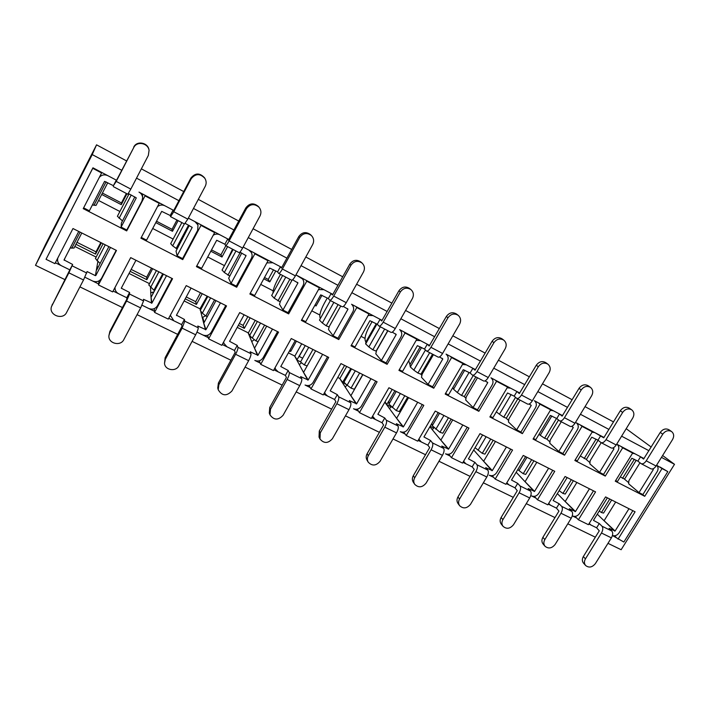 <?xml version="1.0" encoding="UTF-8"?>
<svg xmlns="http://www.w3.org/2000/svg" width="710" height="710" viewBox="0 0 710 710"><rect width="100%" height="100%" fill="white"/><g stroke="black" fill="none" stroke-linecap="round" stroke-linejoin="round"><path stroke-width="1.06" d="M126.735 229.969L126.699 230.91L83.23 208.642L101.601 172.965L92.761 168.305L46.035 259.301L54.901 263.641L72.979 228.54L116.475 250.461L98.433 284.941L98.592 283.938L84.907 277.237L92.602 281C96.409 282.447 99.382 281.55 101.521 278.329L116.174 250.311M75.943 244.293L95.557 254.082L95.992 251.828L76.973 242.314M100.811 242.571L95.992 251.828M95.557 254.082L101.397 242.864M173.773 210.462L138.991 192.108C141.175 193.351 142.399 195.188 142.657 197.62L142.391 193.919M228.815 239.501L188.336 218.139L194.939 221.626L197.966 224.972L197.078 222.754M281.817 267.466L243.157 247.071L248.793 250.044L251.162 252.245L250.275 250.825M332.883 294.41L295.937 274.912L302.549 278.986L301.777 278M382.122 320.387L351.548 304.262M429.621 345.45L399.623 329.626M475.469 369.644L446.075 354.13M519.764 393.02L490.956 377.818M562.577 415.607L534.355 400.715M603.979 437.449L576.325 422.858M644.041 458.589L616.937 444.291M126.699 230.91L145.026 195.871L159.218 203.362L140.908 238.187L182.736 259.611L200.992 225.389L214.651 232.596L196.413 266.623L236.687 287.248L254.872 253.807L268.025 260.748L249.858 294.002L288.659 313.882L306.764 281.178L319.438 287.861L301.359 320.387L338.768 339.549L356.784 307.554L369.005 314.006L351.015 345.823L387.11 364.31L405.028 333.008L416.823 339.229L398.922 370.363L433.766 388.219L451.595 357.565L462.982 363.573L445.179 394.068L478.842 411.303L496.565 381.288L507.561 387.083L489.873 416.956L522.4 433.624L540.017 404.203L550.658 409.812L533.068 439.082L564.53 455.199L582.04 426.364L592.326 431.795L574.843 460.488L605.284 476.082L622.688 447.806L632.645 453.06L615.268 481.194L644.742 496.299L662.031 468.556L656.59 465.21M660.025 467.02L667.826 471.617L623.859 542.032L612.419 535.535C615.002 536.245 617.185 535.384 618.987 532.926L632.85 510.667M588.856 523.998L596.613 527.796L599.267 523.51L593.462 520.368L607.378 497.834M548.262 504.118L556.471 508.138L559.143 503.772L553.143 500.532L567.148 477.564M593.445 490.814L579.502 513.499C577.549 516.134 575.215 516.96 572.482 515.975L576.706 518.043L575.091 516.392M506.328 483.581L515.007 487.841L517.697 483.386L511.493 480.04L525.586 456.619M552.753 470.313L538.721 493.441C536.751 496.121 534.364 496.956 531.55 495.935L535.908 498.074L534.328 496.361M462.973 462.361L472.159 466.86L474.866 462.308L468.449 458.864L482.614 434.964M510.712 449.119L496.592 472.709C494.604 475.443 492.163 476.277 489.261 475.23L493.761 477.431L492.216 475.665M418.137 440.404L427.855 445.161L430.571 440.528L423.932 436.961L438.185 412.572M467.233 427.216L453.042 451.285C451.036 454.063 448.534 454.915 445.534 453.823L450.193 456.104L448.711 454.258M371.738 417.684L382.015 422.716L384.749 417.986L377.871 414.294L392.195 389.399M422.264 404.558L407.993 429.115C405.969 431.955 403.413 432.807 400.316 431.68L405.135 434.041L403.724 432.115M323.68 394.156L334.57 399.481L337.312 394.654L330.185 390.837L344.581 365.41M375.723 381.101L361.372 406.182C359.331 409.075 356.713 409.936 353.509 408.756L358.497 411.205L357.201 409.2M273.9 369.777L285.42 375.412L288.171 370.478L280.787 366.529L295.253 340.552M327.514 356.81L313.101 382.424C311.033 385.388 308.353 386.249 305.043 385.024L310.208 387.553L309.063 385.45M222.274 344.501L234.469 350.474L237.238 345.424L229.578 341.332L244.107 314.779M277.566 331.632L263.073 357.813C260.996 360.831 258.245 361.709 254.819 360.431L260.171 363.058L259.23 360.822M168.723 318.275L181.636 324.594L184.414 319.438L176.462 315.196L191.043 288.038M225.753 305.531L211.207 332.298C209.113 335.377 206.29 336.256 202.74 334.934L196.972 332.111L208.296 337.649L207.639 335.253M113.121 291.047L126.797 297.747L129.584 292.467L121.286 288.189L135.956 260.277M171.998 278.444L157.398 305.815C155.277 308.974 152.384 309.853 148.701 308.477L142.009 305.193L154.469 311.299L154.239 308.655M55.353 262.762L69.837 269.862L72.642 264.457L64.033 259.922L78.73 231.442M116.555 180.269L92.948 167.809L46.035 259.301M126.566 160.921L96.551 144.831L45.706 244.098L35.5 265.327L92.229 154.585L121.721 170.276M136.524 178.148L178.929 200.699M193.484 208.447L233.954 229.978M248.278 237.593L286.929 258.156M301.04 265.655L337.969 285.305M351.858 292.697L387.181 311.477M400.857 318.755L434.653 336.735M448.125 343.897L480.475 361.106M493.752 368.17L524.743 384.651M537.825 391.609L567.521 407.407M580.416 414.267L608.896 429.417M621.605 436.18L648.922 450.708M661.454 457.382L674.5 464.313L662.616 455.509M35.5 265.327L65.071 279.687M79.919 286.893L122.466 307.554M137.074 314.654L177.704 334.383M192.09 341.368L230.919 360.227M245.092 367.105L282.216 385.139M296.185 391.92L331.703 409.164M345.459 415.847L379.459 432.363M393.02 438.949L425.592 454.764M438.957 461.252L470.171 476.41M483.35 482.809L513.268 497.337M526.27 503.656L554.971 517.59M567.796 523.82L595.344 537.195M607.991 543.336L621.144 549.726L674.5 464.313M651.194 447.043L626.193 428.707M613.484 421.9L585.031 406.652M572.145 399.739L542.467 383.835M529.394 376.832L498.429 360.227M485.161 353.118L452.829 335.794M439.357 328.57L405.587 310.474M391.911 303.143L356.615 284.222M342.735 276.785L305.815 256.993M291.712 249.441L253.079 228.735M238.755 221.059L198.303 199.368M183.748 191.576L141.361 168.847M130.134 271.344L146.855 279.696L146.695 277.175L131.155 269.401M151.496 268.105L146.695 277.175M146.855 279.696L152.677 268.7M185.239 298.848L196.421 304.43L195.694 301.67L186.26 296.957M200.477 292.795L195.694 301.67M196.421 304.43L202.226 293.674M238.32 325.349L244.338 328.348L243.086 325.366L239.332 323.494M247.852 316.66L243.086 325.366M244.338 328.348L250.115 317.805M289.494 350.891L290.683 351.486L289.928 350.11M290.683 351.486L296.443 341.146M618.028 539.174L635.086 511.795L605.568 496.92L588.421 524.69L578.401 519.782L595.566 491.879L565.08 476.516L547.827 504.828L537.47 499.76L554.75 471.316L523.243 455.438L505.893 484.309L495.19 479.072L512.558 450.051L479.987 433.641L462.538 463.097L451.471 457.675L468.946 428.077L435.239 411.09L417.693 441.158L406.244 435.549L423.817 405.33L388.929 387.758L371.294 418.447L359.438 412.652L377.099 381.794L340.969 363.591L323.245 394.938L310.962 388.929L328.712 357.405L291.26 338.537L273.457 370.576L260.721 364.345L278.551 332.138L239.723 312.569L221.831 345.317L208.625 338.856L226.534 305.921L186.233 285.615L168.27 319.109L154.567 312.409L172.548 278.719L130.693 257.623L112.668 291.908L98.433 284.941M578.401 519.782L576.706 518.043M126.362 193.457L121.419 202.962L102.418 193.067M101.699 194.46L121.277 204.649L121.419 202.962M121.277 204.649L126.939 193.759M176.959 220.02L172.033 229.321L156.519 221.245M155.801 222.603L172.495 231.291L172.033 229.321M172.495 231.291L178.139 220.632M225.86 245.687L220.952 254.801L211.527 249.893M210.817 251.225L221.973 257.029L220.952 254.801M221.973 257.029L227.599 246.601M273.536 269.764L268.247 279.429L264.502 277.486M263.792 278.781L269.791 281.905L268.247 279.429M269.791 281.905L275.799 270.954M314.849 305.344L316.039 305.966L315.16 304.794M316.039 305.966L322.012 295.236M96.551 144.831L92.229 154.585M632.645 453.06L630.728 451.56M624.285 478.975L628.279 482.356M642.39 494.302L644.742 496.299M592.326 431.795L590.534 430.358M586.096 459.299L589.54 462.308M603.083 474.156L605.284 476.082M622.688 447.806L620.797 446.324M550.658 409.812L548.999 408.445M546.7 439.002L549.567 441.611M562.48 453.335L564.53 455.199M582.04 426.364L580.283 424.944M507.561 387.083L506.053 385.779M506.044 418.057L508.307 420.205M520.519 431.831L522.4 433.624M540.017 404.203L538.402 402.845M462.982 363.573L461.624 362.34M464.065 396.428L465.698 398.07M477.147 409.599L478.842 411.303M496.565 381.288L495.092 380.001M416.823 339.229L415.634 338.075M420.702 374.09L421.678 375.146M432.266 386.595L433.766 388.219M451.595 357.565L450.282 356.349M369.005 314.006L368.002 312.941M385.814 362.783L387.11 364.31M361.044 336.345L364.993 338.386M405.028 333.008L403.883 331.872M319.438 287.861L318.63 286.893M337.703 338.12L338.768 339.549M311.788 310.847L319.828 315.009M356.784 307.554L355.825 306.516M268.025 260.748L267.43 259.878M287.843 312.56L288.659 313.882M260.721 284.408L273.137 290.834M306.764 281.178L306.01 280.228M214.651 232.596L214.287 231.833M236.128 286.05L236.687 287.248M207.728 256.976L224.458 265.638M254.872 253.807L254.331 252.964M159.218 203.362L159.102 202.714M182.461 258.538L182.736 259.611M152.703 228.487L173.125 239.066M200.992 225.389L200.69 224.662M101.601 172.965L101.743 172.459M98.583 200.477L119.884 211.5M145.026 195.871L144.973 195.259M614.576 535.784L616.209 537.39M662.031 468.556L667.826 471.617M92.761 168.305L92.948 167.809M537.47 499.76L535.908 498.074M495.19 479.072L493.761 477.431M451.471 457.675L450.193 456.104M406.244 435.549L405.135 434.041M359.438 412.652L358.497 411.205M310.962 388.929L310.208 387.553M260.721 364.345L260.171 363.058M202.767 317.521L204.134 322.491M208.625 338.856L208.296 337.649M152.827 292.422L152.943 293.807M154.567 312.409L154.469 311.299M99.072 280.849L98.592 283.938M595.379 563.598L611.39 537.86L601.468 533.015L585.439 558.876C584.046 561.379 584.108 563.589 585.635 565.515C588.981 568.044 592.229 567.405 595.379 563.598M614.762 531.133L602.861 519.569L615.091 531.018L609.1 528.346L611.86 531.044C613.112 532.704 612.952 534.976 611.39 537.86M589.202 523.43L590.871 524.983L596.613 527.796L599.284 530.823L583.336 556.578C581.952 559.063 582.022 561.273 583.54 563.181L585.635 565.515M601.468 533.015C603.038 530.113 603.207 527.841 601.982 526.19L599.267 523.51M602.861 519.569L597.296 514.164M615.091 531.018L628.962 508.715M604.245 520.483L615.677 502.014M611.656 499.991L603.553 513.082L601.432 512.531L609.766 499.041M599.258 510.978L601.432 512.531M636.222 460.266L624.587 479.072L620.318 476.898M662.758 434.174L646.233 460.825L656.084 466.017L672.583 439.49C674.305 436.224 673.959 433.561 671.545 431.52C668.288 429.878 665.359 430.766 662.758 434.174L660.256 432.417L643.571 459.086M615.641 480.59L617.46 481.522L631.829 458.252L637.864 461.136L640.571 456.761L643.562 459.077M637.864 461.136L641.121 463.666C642.807 464.26 644.511 463.31 646.233 460.825M656.084 466.017C654.363 468.493 652.65 469.425 650.946 468.813L641.121 463.666M652.703 468.928L653.324 469.541L639.009 492.571L642.887 494.559L657.194 471.573C658.552 469.044 658.339 466.94 656.555 465.263M640.571 456.761L634.873 453.752L632.512 453.264M639.009 492.571L628.669 483.794L628.856 480.732L639.967 462.796M671.545 431.52L669.006 429.781C665.758 428.148 662.838 429.026 660.256 432.417M634.341 459.281L622.528 478.398M555.114 544.472L571.222 518.238L560.971 513.232L544.836 539.591C543.47 542.067 543.532 544.295 545.023 546.256C548.475 548.999 551.839 548.404 555.114 544.472M575.144 511.644L564.051 500.39L575.482 511.519L569.296 508.759L571.87 511.395C573.014 513.019 572.801 515.3 571.222 518.238M548.688 503.417L550.543 505.236L556.471 508.138L558.947 511.102L542.893 537.346C541.535 539.813 541.597 542.023 543.079 543.984L545.023 546.256M560.971 513.232C562.56 510.286 562.79 507.996 561.663 506.381L559.143 503.772M564.051 500.39L557.368 493.61M575.482 511.519L589.433 488.791M565.364 501.269L576.866 482.463M573.387 480.705L565.24 494.045L562.941 493.415L571.328 479.667M559.152 490.681L562.941 493.415M513.508 524.717L529.713 497.959L519.125 492.784L502.893 519.676C501.562 522.107 501.606 524.335 503.044 526.332C506.612 529.332 510.099 528.79 513.508 524.717M534.231 491.515L523.998 480.59L534.568 491.391L528.187 488.542L530.556 491.089C531.595 492.687 531.32 494.976 529.713 497.959M506.834 482.729L508.884 484.841L515.007 487.841L517.262 490.716L501.118 517.484C499.796 519.906 499.849 522.125 501.269 524.122L503.044 526.332M519.125 492.784C520.732 489.785 521.034 487.495 520.013 485.915L517.697 483.386M523.998 480.59L516.179 472.248M534.568 491.391L548.608 468.218M525.24 481.442L536.813 462.272M533.911 460.817L525.72 474.404L523.234 473.685L531.675 459.681M517.741 469.647L523.234 473.685M470.517 504.295L486.811 477.005L475.86 471.653L459.539 499.077C458.243 501.464 458.278 503.674 459.636 505.706C463.31 508.999 466.94 508.529 470.517 504.295M491.95 470.721L482.649 460.16L492.305 470.597L485.702 467.641L487.859 470.109C488.791 471.671 488.445 473.96 486.811 477.005M463.586 461.322L465.831 463.754L472.159 466.86L474.236 469.328L457.95 496.956C456.663 499.325 456.69 501.526 458.039 503.55L459.636 505.706M475.86 471.653C477.493 468.6 477.857 466.301 476.951 464.757L474.866 462.308M482.649 460.16L473.703 449.998M492.305 470.597L506.425 446.963M483.821 460.976L495.456 441.434M474.644 448.418L473.73 449.954M493.175 440.289L484.939 454.134L482.259 453.326L490.743 439.055M475.061 447.708L482.259 453.326M426.053 483.173L442.445 455.332L431.112 449.794L414.702 477.777C413.46 480.084 413.46 482.267 414.711 484.318C418.501 487.965 422.281 487.592 426.053 483.173M448.25 449.217L439.943 439.046L448.605 449.102L441.789 446.04L443.697 448.418C444.513 449.927 444.096 452.234 442.445 455.332M418.864 439.162L421.305 441.957L427.855 445.161L429.692 447.54L413.3 475.727C412.066 478.025 412.066 480.191 413.318 482.232L414.711 484.318M431.112 449.794C432.763 446.688 433.207 444.38 432.425 442.871L430.571 440.528M439.943 439.046L429.896 426.754M448.605 449.102L462.805 424.979M441.025 439.836L452.731 419.903M430.162 426.302L433.721 428.077L432.248 429.63M451.116 419.086L442.827 433.207L439.943 432.31L448.471 417.755M431.786 423.524L432.257 425.68L439.943 432.31M380.054 461.322L396.526 432.896L384.802 427.171L368.295 455.74C367.114 457.941 367.079 460.062 368.188 462.112C372.075 466.204 376.025 465.946 380.054 461.322M403.04 426.976L395.807 417.24L403.404 426.861L396.349 423.692L398.017 425.964C398.692 427.438 398.195 429.745 396.526 432.896M372.59 416.193L375.244 419.397L382.015 422.716L383.595 424.997L367.114 453.761C365.934 455.953 365.898 458.065 367.008 460.098L368.188 462.112M384.802 427.171C386.471 424.003 386.986 421.687 386.346 420.231L384.749 417.986M395.807 417.24L384.811 402.242M403.404 426.861L417.684 402.242M396.801 417.986L408.57 397.653M389.426 408.64L391.139 406.901L386.595 404.647L388.752 401.132L388.929 404.114L396.224 410.593L404.798 395.754M407.655 397.192L399.331 411.587L396.224 410.593M332.422 438.7L348.983 409.67L336.833 403.741L320.254 432.914L319.988 439.011C323.938 443.661 328.082 443.564 332.422 438.7M356.251 403.963L350.163 394.68L356.624 403.839L349.329 400.555L350.713 402.73C351.255 404.15 350.678 406.466 348.983 409.67M324.683 392.381L325.286 393.952L327.55 396.047L334.57 399.481L335.865 401.647L319.287 431.023L319.03 437.085L319.988 439.011M336.833 403.741C338.537 400.511 339.131 398.195 338.626 396.783L337.312 394.654M350.163 394.68L339.655 378.403L337.756 377.463M356.624 403.839L370.975 378.705M350.802 368.543L342.628 382.299L339.655 378.403M340.001 378.288L346.693 366.475M351.068 395.381L362.89 374.631M347.11 385.131L345.131 386.994M342.628 382.299L346.72 384.82M362.739 374.56L354.37 389.249L351.033 388.139L359.65 372.998M350.811 368.543L344.749 379.22L344.164 381.82C344.075 382.433 345.078 383.542 347.154 385.157L351.033 388.139M283.086 415.261L299.726 385.61L287.124 379.459L270.466 409.271L270.022 414.924C273.962 420.284 278.32 420.4 283.086 415.261M307.794 380.125L302.948 371.348L308.175 380.001L300.623 376.602L301.714 378.652C302.105 380.019 301.439 382.335 299.726 385.61M275.063 367.673L275.524 369.2L278.142 371.854L285.42 375.412L286.414 377.463L269.747 407.46L269.312 413.087L270.022 414.924M287.124 379.459C288.855 376.167 289.538 373.851 289.192 372.493L288.171 370.478M302.948 371.348L294.632 355.976L288.393 352.861M308.175 380.001L322.606 354.334M299.194 356.447L302.655 358.177L299.176 356.473L305.256 345.592L297.082 359.642L294.632 355.976M294.987 355.861L301.714 343.809M303.747 372.005L315.63 350.82M301.528 362.757L299.247 364.647M297.082 359.642L296.878 360.041L300.587 361.878M307.173 365.898L304.297 364.922L312.95 349.471M308.717 347.332L300.534 361.976L304.297 364.922M231.939 390.97L248.651 360.662L235.587 354.281L218.857 384.758L218.21 389.737C222.035 396.011 226.605 396.42 231.939 390.97M257.579 355.426L254.065 347.19L257.97 355.302L250.151 351.769L250.932 353.695C251.154 355 250.39 357.325 248.651 360.662M223.65 341.998L223.907 343.338L226.934 346.782L234.469 350.474L235.152 352.391L218.396 383.045L217.757 388.006L218.21 389.737M235.587 354.281C237.335 350.926 238.116 348.601 237.939 347.314L237.238 345.424M254.065 347.19L248.109 332.795L237.22 327.363M257.97 355.302L272.462 329.067M250.097 335.83L248.109 332.795M248.473 332.679L255.227 320.379M254.757 347.793L266.685 326.156M254.366 339.655L251.668 341.563M249.991 336.22L249.734 336.602L251.89 337.667M258.138 341.67L255.919 340.898L264.617 325.109M249.991 334.942L249.92 335.031C249.689 335.546 250.479 336.531 252.29 337.995L255.919 340.898M178.885 365.774L195.667 334.774L182.106 328.153L165.315 359.322L164.516 363.325C164.898 370.238 175.876 372.075 178.885 365.774M205.51 329.813L203.433 322.162L205.918 329.688L197.806 326.023L198.241 327.807C198.294 329.049 197.433 331.375 195.667 334.774M170.329 315.275L173.808 320.769L181.636 324.594L181.964 326.378L165.137 357.716L164.516 363.325M182.106 328.153L184.769 321.186L184.414 319.438M203.433 322.162L200.797 311.717M184.13 300.916L200.007 308.823L207.16 296.159M205.918 329.688L220.473 302.868M204.01 322.713L215.982 300.605M205.545 315.772L202.199 317.654M201.959 312.844L200.974 312.356M207.347 316.553L205.838 316.012L214.571 299.895M207.799 296.478L200.255 310.439L202.341 313.163L205.838 316.012M123.815 339.611L140.66 307.9L126.575 301.022L109.722 332.919L108.932 335.582C107.867 343.383 120.487 346.755 123.815 339.611M151.487 303.241L150.946 296.221L151.904 303.117L143.482 299.3L143.562 300.933L140.66 307.9M115.047 287.39L115.02 287.603C114.949 290.337 116.165 292.396 118.668 293.771L126.797 297.747L126.753 299.371L109.855 331.428L108.932 335.582M126.575 301.022L129.566 294.055L129.584 292.467M150.946 296.221L150.502 287.355M129.016 273.457L149.482 283.645M151.904 303.117L166.513 275.675M151.399 296.718L163.415 274.113M153.981 291.854L150.68 292.795M154.7 290.505L153.937 290.23L162.705 273.758M156.404 270.581L148.789 284.95L153.937 290.23M66.616 312.444L83.514 279.988L68.879 272.835L51.537 306.498C48.289 314.983 62.835 320.654 66.616 312.444M95.397 275.649L96.507 269.321L95.397 275.649L87.082 271.557L83.514 279.988M57.776 258.049C57.075 261.36 58.282 263.925 61.397 265.726L69.837 269.862L51.537 306.498M68.879 272.835L72.642 264.457M96.507 269.321L97.873 261.555M74.834 246.459L96.161 257.082M95.823 275.524L110.476 247.435M96.826 269.756L108.887 246.636M97.749 262.247L98.033 261.697M98.291 266.942L96.959 266.756M103.11 243.725L95.406 258.52L100.101 263.472M70.201 247.959L74 248.074L81.792 232.986M598.086 440.271L586.398 459.405L580.292 455.997M622.652 412.439L606.02 439.623L616.2 444.984L632.805 417.942C634.518 414.622 634.145 411.915 631.678 409.803C628.306 408.072 625.297 408.951 622.652 412.439L620.3 410.762L603.757 437.821L594.82 432.612L592.113 432.133M575.215 459.867L577.283 460.932L591.75 437.209L597.98 440.182L600.704 435.718M597.98 440.182L601.033 442.614C602.63 443.164 604.29 442.17 606.02 439.623M616.2 444.984C614.469 447.522 612.801 448.507 611.177 447.948L601.033 442.614M612.863 448.001L613.955 448.871L599.542 472.336L603.544 474.386L617.948 450.965C619.306 448.4 619.067 446.244 617.23 444.513M599.542 472.336L589.859 463.852L590.125 460.781L601.184 442.694M631.678 409.803L629.282 408.143C625.927 406.413 622.936 407.291 620.3 410.762M596.054 439.17L584.161 458.642M558.522 420.009L547.002 439.108L544.579 438.256L540.221 435.265L551.847 415.953M538.961 434.369L540.221 435.265M581.197 389.976L564.45 417.711L574.976 423.258L591.687 395.665C593.4 392.31 592.992 389.541 590.48 387.358C586.984 385.53 583.895 386.4 581.197 389.976L579.005 388.379L562.125 416.131M533.441 438.452L535.784 439.659L550.339 415.457L556.773 418.536L559.515 413.992L562.107 416.122M556.773 418.536L559.604 420.87C561.104 421.367 562.728 420.311 564.45 417.711M574.976 423.258C573.245 425.84 571.621 426.887 570.086 426.373L559.604 420.87M571.692 426.373L573.281 427.509L558.779 451.445L562.915 453.566L577.408 429.674C578.756 427.092 578.499 424.908 576.653 423.124M559.515 413.992L553.427 410.779L550.356 410.309M558.779 451.445L549.806 443.253L550.152 440.173L561.273 421.749M590.48 387.358L588.244 385.779C584.765 383.95 581.685 384.82 579.005 388.379M556.542 418.412L544.579 438.256M517.785 398.922L506.336 418.163L503.727 417.214L499.449 414.249L511.129 394.565M496.317 411.853L499.449 414.249M538.304 366.742L521.459 395.044L532.349 400.777L549.167 372.626C550.871 369.236 550.436 366.413 547.871 364.159C544.259 362.207 541.064 363.067 538.304 366.742L536.29 365.233L519.312 393.562L516.924 391.521L510.632 388.201L507.171 387.758M490.246 416.317L492.882 417.658L507.517 392.976L514.173 396.162L516.924 391.521M514.173 396.162L516.756 398.381C518.167 398.816 519.729 397.707 521.459 395.044M532.349 400.777C530.618 403.431 529.039 404.531 527.61 404.079L516.756 398.381M529.128 404.017L531.249 405.437L516.649 429.852L520.927 432.044L535.509 407.673C536.849 405.082 536.582 402.863 534.719 401.026M516.649 429.852L508.431 421.988L508.875 418.909L520.057 400.112M547.871 364.159L545.812 362.659C542.209 360.715 539.041 361.567 536.29 365.233M515.531 397.351L503.727 417.214M475.86 376.912L464.349 396.535L461.527 395.488L457.338 392.559L469.088 372.484M452.865 387.438L453.557 389.249L457.338 392.559M493.929 342.69L476.978 371.587L488.24 377.534L505.165 348.787C506.86 345.362 506.407 342.486 503.798 340.152C500.044 338.058 496.752 338.91 493.929 342.69L492.101 341.279L475.025 370.203M445.569 393.411L448.498 394.911L463.222 369.715L470.1 373.016L472.878 368.277L475.017 370.194M470.1 373.016L472.434 375.111C473.73 375.492 475.247 374.312 476.978 371.587M488.24 377.534C486.51 380.24 484.983 381.394 483.661 381.004L472.434 375.111M485.09 380.888L487.77 382.601L473.091 407.522L477.519 409.785L492.19 384.918C493.503 382.335 493.237 380.09 491.382 378.181M472.878 368.277L466.363 364.842L462.467 364.452M473.091 407.522L465.689 400.014L466.222 396.925L477.475 377.755M503.798 340.152L501.926 338.759C498.189 336.673 494.914 337.507 492.101 341.279M473.224 375.528L461.527 395.488M409.936 364.594L420.205 346.808L409.936 364.594L408.711 360.698M432.541 354.175L420.959 374.188L417.924 373.034L413.832 370.141L425.45 349.995M409.945 364.612L410.336 366.964L413.832 370.141M447.966 317.787L430.917 347.305L442.587 353.456L459.61 324.097C461.287 320.663 460.808 317.734 458.19 315.32C454.285 313.057 450.877 313.882 447.966 317.787L446.341 316.474L429.177 346.027M399.313 369.697L402.57 371.374L417.373 345.637L424.5 349.063L427.287 344.217L429.168 346.018M424.5 349.063L426.55 351.033C427.731 351.335 429.186 350.101 430.917 347.305M442.587 353.456C440.857 356.234 439.383 357.458 438.176 357.13L426.55 351.033M439.508 356.944L442.791 358.985L428.032 384.421L432.603 386.764L447.362 361.381C448.658 358.807 448.383 356.544 446.555 354.583M427.287 344.217L420.542 340.667L416.184 340.339M428.032 384.421L421.491 377.303L422.13 374.205L433.446 354.645M458.19 315.32L456.521 314.024C452.625 311.77 449.235 312.586 446.341 316.474M429.683 352.675L417.924 373.034M376.229 323.707L365.934 341.865L365.535 341.377C364.248 338.688 365.455 333.824 369.173 326.804L372.138 321.559M387.749 330.665L376.114 351.086L372.839 349.817L368.854 346.968L380.329 326.769M365.934 341.865L365.668 343.924L368.854 346.968M400.333 291.988L383.196 322.154L395.284 328.526L412.404 298.519C414.063 295.094 413.584 292.121 410.966 289.627C406.892 287.142 403.351 287.932 400.333 291.988L398.931 290.78L381.687 320.982L380.072 319.305L373.087 315.622L368.215 315.4M351.397 345.14L355.009 346.986L369.892 320.707L377.267 324.248L380.072 319.305M377.267 324.248L379.016 326.076C380.072 326.316 381.465 325.011 383.196 322.154M395.284 328.526C393.562 331.366 392.151 332.653 391.059 332.404L379.016 326.076M392.284 332.147L396.215 334.525L381.377 360.502L386.116 362.934L400.946 337.01C402.215 334.481 401.958 332.2 400.192 330.185M381.377 360.502L375.776 353.802L376.522 350.704L387.9 330.736M410.966 289.627L409.51 288.438C405.454 285.97 401.931 286.751 398.931 290.78M384.66 329.041L372.839 349.817M320.45 318.364L320.121 317.92C319.145 315.346 320.529 310.492 324.292 303.339L327.274 297.996M329.041 326.919L326.201 325.801L322.331 322.997L333.86 302.38M330.398 300.552L319.473 320.103L322.331 322.997M350.953 265.229L333.718 296.07L346.258 302.682L363.467 272.01C365.091 268.611 364.62 265.62 362.056 263.037C357.813 260.268 354.104 261.005 350.953 265.229L349.79 264.147L332.466 295.032M301.741 319.686L305.726 321.728L320.689 294.863L328.322 298.546L331.144 293.496L332.457 295.023M328.322 298.546L329.751 300.223C330.674 300.383 331.996 298.999 333.718 296.07M346.258 302.682C344.536 305.584 343.196 306.951 342.238 306.773L329.751 300.223M343.347 306.436L347.971 309.187L333.052 335.732L337.96 338.253L352.87 311.761C354.095 309.303 353.873 307.048 352.213 304.989M331.144 293.496L323.902 289.671L318.47 289.591M333.052 335.732L328.464 329.484L329.325 326.378L340.756 305.992M362.056 263.037L360.84 261.972C356.606 259.221 352.923 259.94 349.79 264.147M338.084 304.59L326.201 325.801M280.122 301.821L274.184 298.191L285.766 277.131M271.69 295.458L274.184 298.191M299.718 237.459L282.394 269.01L295.404 275.87L312.702 244.497C314.273 241.196 313.847 238.214 311.424 235.551C306.969 232.383 303.072 233.013 299.718 237.459L298.803 236.519L281.408 268.105M250.248 293.292L254.633 295.537L269.658 268.06L277.575 271.886L280.406 266.72L281.4 268.096M277.575 271.886L278.657 273.394C279.429 273.474 280.681 272.01 282.394 269.01M295.404 275.87C293.683 278.852 292.422 280.299 291.606 280.193L278.657 273.394M292.591 279.776L297.952 282.926L282.962 310.057L288.056 312.666L303.037 285.597C304.191 283.263 304.031 281.062 302.549 278.986M280.406 266.72L272.897 262.762L266.853 262.877M272.977 293.079C272.88 290.142 274.522 285.482 277.903 279.092L280.494 274.362M282.962 310.057L279.465 304.297L280.45 301.191L292.041 280.166M311.424 235.551L310.447 234.619C306.028 231.46 302.14 232.09 298.803 236.519M289.866 279.279L277.93 300.951M229.436 275.808L224.324 272.498L235.96 250.985M233.164 249.521L222.07 270.057L224.324 272.498M246.512 208.633L229.117 240.921L242.625 248.047L260.002 215.946C261.475 212.849 261.156 209.956 259.026 207.249C254.375 203.415 250.204 203.876 246.512 208.633L245.882 207.835L228.416 240.157L227.759 238.942L219.958 234.833C217.642 233.723 215.396 233.856 213.24 235.232M196.803 265.895L201.613 268.353L216.701 240.255L224.91 244.231L227.759 238.942M224.91 244.231L225.62 245.562C226.241 245.545 227.404 244 229.117 240.921M242.625 248.047C240.912 251.1 239.723 252.627 239.066 252.618L225.62 245.562M239.918 252.112L246.068 255.68L231.016 283.432L236.297 286.139L251.349 258.449C252.396 256.345 252.334 254.278 251.162 252.245M225.505 263.685L232.525 249.183M231.016 283.432L228.682 278.196L241.737 253.062M259.026 207.249L258.325 206.45C253.701 202.634 249.547 203.095 245.882 207.835M240.317 252.325L227.937 275.205M176.879 248.837L172.663 245.882L184.343 223.89M181.866 222.594L170.693 243.663L172.663 245.882M191.23 178.689L173.764 211.74L187.804 219.141L205.252 186.286C206.539 183.641 206.432 181.023 204.933 178.432C200.158 173.338 195.596 173.426 191.23 178.689L190.901 178.032L173.382 211.136L173.098 210.107L164.995 205.829C162.279 204.569 159.777 204.844 157.487 206.663M141.308 237.442L146.562 240.14L161.711 211.376L170.24 215.512L173.098 210.107M170.24 215.512L170.542 216.648L173.764 211.74M187.804 219.141L184.511 223.978L170.542 216.648M185.221 223.375L192.215 227.395L177.101 255.786L182.585 258.6L197.691 230.271L197.966 224.972M177.101 255.786L176.027 251.127L189.268 225.505M204.933 178.432L204.533 177.775C199.776 172.716 195.241 172.796 190.901 178.032M188.558 225.132L176.115 248.518M129.06 193.883L117.398 216.284L122.36 220.828M92.415 204.915L96.028 205.421L107.769 182.701M133.755 147.538L116.218 181.405L130.817 189.1L148.337 155.446L149.073 150.351C148.071 142.941 136.817 140.846 133.755 147.538L116.174 180.97L116.289 180.136L107.876 175.69C104.53 174.216 101.69 174.766 99.347 177.34M83.62 207.87L89.371 210.817L104.565 181.37L113.422 185.674L116.289 180.136M113.422 185.674L116.218 181.405M130.817 189.1L127.818 194.22L113.289 186.597M128.359 193.519L136.302 197.877L121.099 227.085L126.797 230.005L141.964 201.01L142.657 197.62M102.08 172.628L101.61 172.912M121.099 227.085L121.392 223.038L134.82 196.91M149.073 150.351L148.985 149.854C147.982 142.479 136.79 140.394 133.746 147.059M585.439 558.876L583.336 556.578M601.982 526.19L611.86 531.044M653.324 469.541L652.579 468.955M544.836 539.591L542.893 537.346M561.663 506.381L571.87 511.395M502.893 519.676L501.118 517.484M520.013 485.915L530.556 491.089M518.974 470.579L526.962 457.311M459.539 499.077L457.95 496.956M476.951 464.757L487.859 470.109M478.078 450.246L486.11 436.721M414.702 477.777L413.3 475.727M432.425 442.871L443.697 448.418M439.525 413.255L432.257 425.68M435.851 429.257L443.927 415.465M368.295 455.74L367.114 453.761M386.346 420.231L398.017 425.964M386.71 404.221L384.998 401.922M388.858 401.23L394.893 390.757L388.849 401.212M396.233 391.432L388.929 404.114M392.239 407.567L400.351 393.509M320.254 432.914L319.287 431.023M338.626 396.783L350.713 402.73M351.494 368.889L344.164 381.82M347.154 385.157L355.302 370.806M270.466 409.271L269.747 407.46M289.192 372.493L301.714 378.652M218.857 384.758L218.396 383.045M237.939 347.314L250.932 353.695M252.29 337.995L260.508 323.041M165.315 359.322L165.137 357.716M176.595 315.586L176.506 315.107M184.769 321.186L198.241 327.807M200.38 310.199L200.007 308.823M200.655 309.702L200.38 308.708M202.341 313.163L210.595 297.889M109.722 332.919L109.855 331.428M121.463 288.473L121.499 287.727M129.566 294.055L143.562 300.933M150.6 287.435L158.88 271.832M51.972 305.486L52.425 304.12M64.202 260.304L64.956 258.129M72.216 265.877L86.762 273.03M96.95 260.765L105.266 244.817M80.123 232.143L71.799 248.26M613.955 448.871L612.899 448.019M573.281 427.509L572.295 426.692M531.249 405.437L530.343 404.656M487.77 382.601L486.953 381.865M464.704 370.176L453.557 389.249M442.791 358.985L442.064 358.284M421.545 347.51L410.336 366.964M396.215 334.525L395.585 333.877M376.93 324.079L365.668 343.924M376.247 323.716L365.943 341.874M347.971 309.187L347.447 308.593M297.952 282.926L297.543 282.376M246.068 255.68L245.784 255.192M106.101 181.822L93.968 205.332M119.094 218.281L131.217 195.01M589.806 524.22L589.131 523.545M549.354 504.366L548.599 503.567M507.552 483.829L506.727 482.906M464.322 462.574L463.461 461.535M419.592 440.546L418.722 439.401M373.274 417.702L372.439 416.459M325.286 393.952L324.532 392.657M275.524 369.2L274.93 367.922M223.907 343.338L223.535 342.193M257.375 321.461L249.92 335.031M170.4 316.181L170.276 315.373M271.637 295.52L282.642 275.489"/></g></svg>
